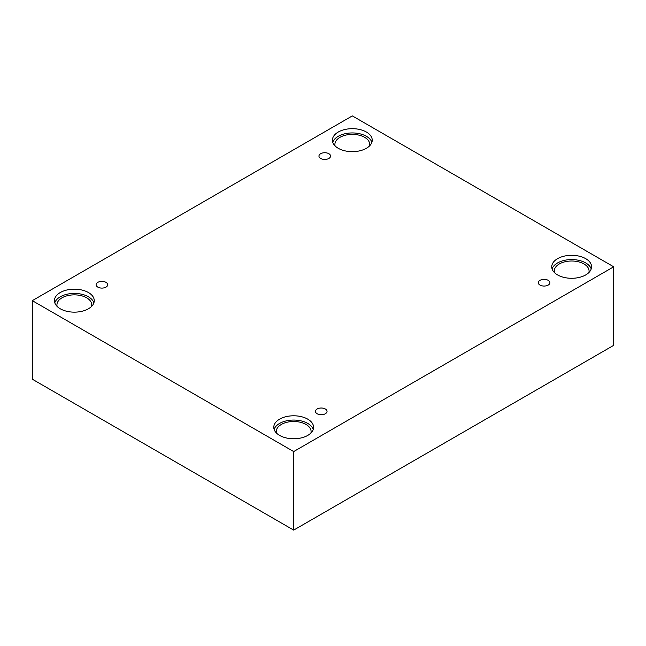 <?xml version="1.0" encoding="UTF-8"?>
<svg xmlns="http://www.w3.org/2000/svg" width="646" height="646" viewBox="0 0 646 646"><rect width="100%" height="100%" fill="white"/><g stroke="black" fill="none" stroke-linecap="round" stroke-linejoin="round"><path stroke-width="0.97" d="M293.68 530.108L613.7 345.344L613.7 266.798L352.32 115.892L32.3 300.656L32.3 379.202L293.68 530.108L293.68 451.562L613.7 266.798M320.658 153.708A5.806 3.351 180 0 1 326.981 152.981A5.806 3.351 180 0 1 330.566 156.082A5.806 3.351 180 0 1 324.76 159.433A5.806 3.351 180 0 1 318.954 156.082A5.806 3.351 180 0 1 320.658 153.708M32.3 300.656L293.68 451.562M97.804 282.367A5.806 3.351 180 0 1 104.135 281.64A5.806 3.351 180 0 1 107.712 284.741A5.806 3.351 180 0 1 101.915 288.092A5.806 3.351 180 0 1 96.109 284.741A5.806 3.351 180 0 1 97.804 282.367M317.138 408.999A5.806 3.351 180 0 1 323.46 408.272A5.806 3.351 180 0 1 327.046 411.373A5.806 3.351 180 0 1 321.24 414.724A5.806 3.351 180 0 1 315.434 411.373A5.806 3.351 180 0 1 317.138 408.999M539.983 280.34A5.806 3.351 180 0 1 546.314 279.613A5.806 3.351 180 0 1 549.891 282.706A5.806 3.351 180 0 1 544.085 286.057A5.806 3.351 180 0 1 538.288 282.706A5.806 3.351 180 0 1 539.983 280.34M60.272 292.525A19.905 11.491 180 0 1 81.961 290.038A19.905 11.491 180 0 1 94.251 300.656A19.905 11.491 180 0 1 74.347 312.147A19.905 11.491 180 0 1 54.442 300.656A19.905 11.491 180 0 1 60.272 292.525M338.246 132.042A19.905 11.491 180 0 1 359.943 129.547A19.905 11.491 180 0 1 372.225 140.166A19.905 11.491 180 0 1 352.32 151.657A19.905 11.491 180 0 1 332.415 140.166A19.905 11.491 180 0 1 338.246 132.042M557.579 258.666A19.905 11.491 180 0 1 579.268 256.179A19.905 11.491 180 0 1 591.558 266.798A19.905 11.491 180 0 1 571.653 278.289A19.905 11.491 180 0 1 551.749 266.798A19.905 11.491 180 0 1 557.579 258.666M279.605 419.157A19.905 11.491 180 0 1 301.294 416.662A19.905 11.491 180 0 1 313.585 427.281A19.905 11.491 180 0 1 293.68 438.771A19.905 11.491 180 0 1 273.775 427.281A19.905 11.491 180 0 1 279.605 419.157M276.456 433.046A17.418 10.053 180 0 1 276.262 431.552A17.418 10.053 180 0 1 287.01 422.258A17.418 10.053 180 0 1 305.994 424.438A17.418 10.053 180 0 1 311.097 431.552A17.418 10.053 180 0 1 310.904 433.046M313.237 429.412A19.905 11.491 0 0 0 299.55 420.57A19.905 11.491 0 0 0 279.605 423.421A19.905 11.491 0 0 0 274.122 429.412M554.429 272.555A17.418 10.053 180 0 1 554.236 271.062A17.418 10.053 180 0 1 564.984 261.775A17.418 10.053 180 0 1 583.968 263.948A17.418 10.053 180 0 1 589.071 271.062A17.418 10.053 180 0 1 588.877 272.555M591.211 268.93A19.905 11.491 0 0 0 577.524 260.08A19.905 11.491 0 0 0 557.579 262.938A19.905 11.491 0 0 0 552.096 268.93M335.096 145.923A17.418 10.053 180 0 1 334.903 144.429A17.418 10.053 180 0 1 345.658 135.143A17.418 10.053 180 0 1 364.635 137.323A17.418 10.053 180 0 1 369.738 144.429A17.418 10.053 180 0 1 369.544 145.923M371.878 142.298A19.905 11.491 0 0 0 358.191 133.456A19.905 11.491 0 0 0 338.246 136.306A19.905 11.491 0 0 0 332.763 142.298M57.123 306.414A17.418 10.053 180 0 1 56.929 304.92A17.418 10.053 180 0 1 67.685 295.626A17.418 10.053 180 0 1 86.661 297.806A17.418 10.053 180 0 1 91.764 304.92A17.418 10.053 180 0 1 91.571 306.414M93.904 302.788A19.905 11.491 0 0 0 80.217 293.938A19.905 11.491 0 0 0 60.272 296.797A19.905 11.491 0 0 0 54.789 302.788"/></g></svg>
